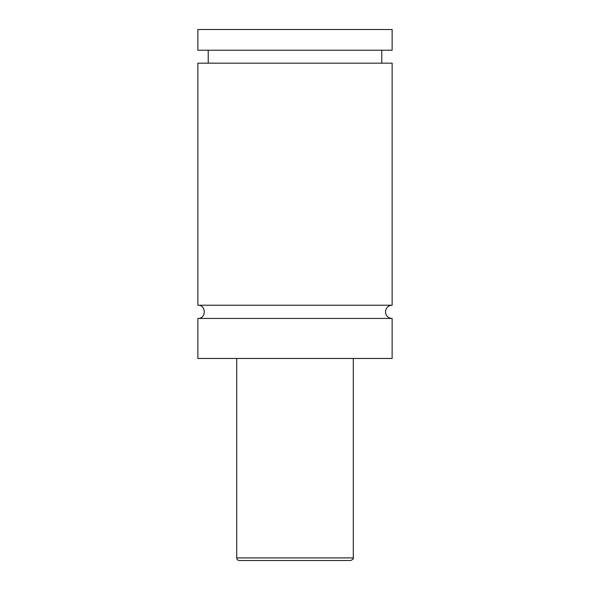 <?xml version="1.0" encoding="UTF-8"?>
<svg xmlns="http://www.w3.org/2000/svg" width="590" height="590" viewBox="0 0 590 590"><rect width="100%" height="100%" fill="white"/><g stroke="black" fill="none" stroke-linecap="round" stroke-linejoin="round"><path stroke-width="0.89" d="M197.864 318.445C206.389 318.851 206.389 304.824 197.864 305.229L392.136 305.229A6.608 6.608 0 0 0 385.528 311.837A6.608 6.608 0 0 0 392.136 318.445L392.136 358.462L197.864 358.462L197.864 318.445L392.136 318.445M305.428 560.5L284.572 560.5M350.689 560.5L239.311 560.5A2.589 2.589 0 0 1 236.723 557.911L353.277 557.911C353.941 558.538 353.078 559.401 350.689 560.5M353.277 358.462L353.277 557.911M197.864 305.229L197.864 63.174L392.136 63.174L392.136 305.229M197.864 29.5L392.136 29.5L392.136 50.224L197.864 50.224L197.864 29.5M236.723 557.911L236.723 358.462M381.774 63.174L381.774 50.224M208.226 63.174L208.226 50.224"/></g></svg>
